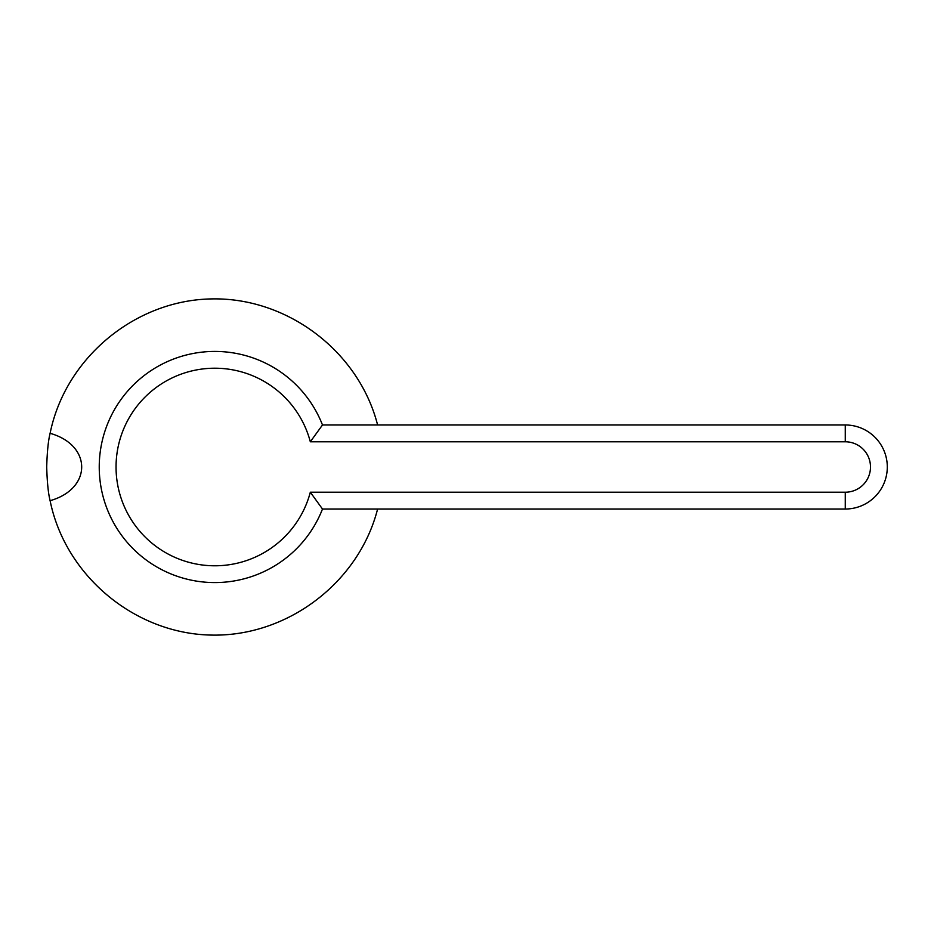 <?xml version="1.0" encoding="UTF-8"?>
<svg xmlns="http://www.w3.org/2000/svg" width="934" height="934" viewBox="0 0 934 934"><rect width="100%" height="100%" fill="white"/><g stroke="black" fill="none" stroke-linecap="round" stroke-linejoin="round"><path stroke-width="1.4" d="M322.487 424.97A115.582 115.582 0 0 0 99.237 467A115.582 115.582 0 0 0 322.487 509.03L310.322 492.218L845.27 492.218A25.218 25.218 0 0 0 870.488 467A25.218 25.218 0 0 0 845.27 441.782L310.322 441.782L322.487 424.97L845.27 424.97A42.03 42.03 0 0 1 887.3 467A42.03 42.03 0 0 1 845.27 509.03L845.27 492.218M310.322 441.782A98.77 98.77 0 0 0 116.05 467A98.77 98.77 0 0 0 310.322 492.218M322.487 509.03L845.27 509.03M377.605 509.03C358.749 582.933 286.773 637.221 210.535 635.062C134.286 633.334 65.182 575.449 50.109 500.682C48.288 493.561 47.155 482.329 46.7 467C47.155 451.671 48.288 440.439 50.109 433.318C92.209 445.214 92.209 488.786 50.109 500.682M50.109 433.318C65.182 358.551 134.286 300.666 210.535 298.938C286.773 296.779 358.749 351.067 377.605 424.97M845.27 424.97L845.27 441.782"/></g></svg>
